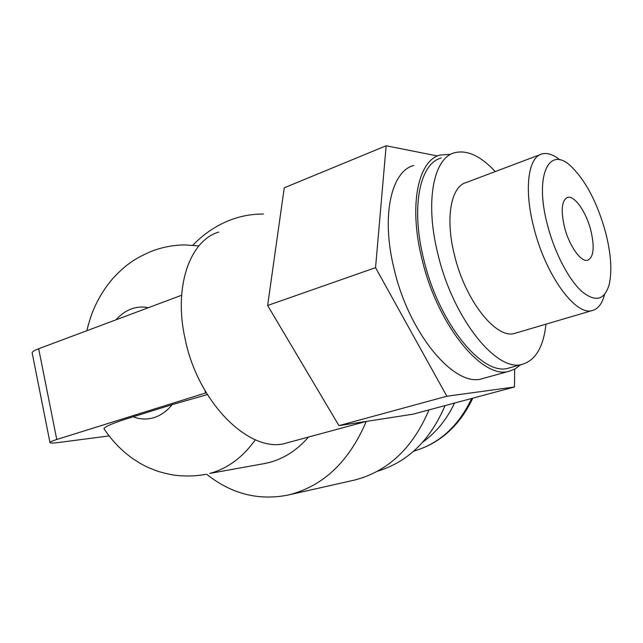 <?xml version="1.0" encoding="UTF-8"?>
<svg xmlns="http://www.w3.org/2000/svg" width="643" height="643" viewBox="0 0 643 643"><rect width="100%" height="100%" fill="white"/><g stroke="black" fill="none" stroke-linecap="round" stroke-linejoin="round"><path stroke-width="0.96" d="M605.513 232.075C597.283 202.722 585.845 180.86 571.201 166.489C549.106 144.836 534.124 175.29 547.482 225.042C554.539 252.426 568.541 279.319 581.569 291.231C595.434 302.588 604.645 300.281 609.226 284.327C612.208 270.711 610.979 253.294 605.513 232.075M604.589 294.446C602.29 303.472 598.255 308.817 592.492 310.473C575.983 316.589 545.61 275.453 533.859 227.67C523.78 189.283 528.12 157.053 541.985 153.942C547.33 152.544 553.342 154.545 560.013 159.946M564.49 227.1C569.184 245.931 581.111 262.601 587.782 260.214C593.73 257.087 594.743 247.113 590.813 230.298C586.183 211.925 574.448 195.07 567.52 197.417C561.677 200.319 560.664 210.213 564.49 227.1M203.469 474.791L205.752 474.373C195.279 476.238 184.798 476.503 174.317 475.177C167.084 473.883 160.951 472.364 155.911 470.612L147.954 467.373C143.775 465.363 141.781 464.479 133.318 459.054C121.615 450.743 111.802 440.576 103.885 428.568L103.981 428.535C105.814 426.036 115.539 422.121 133.157 416.793L172.179 404.632L207.367 394.577M206.612 474.212C231.416 493.993 258.671 500.913 288.361 494.989L354.799 480.008C388.171 471.255 412.894 447.89 428.985 409.896M288.361 494.989L289.446 494.732C323.606 485.795 349.213 461.352 366.261 421.422M263.477 214.063L261.878 214.063C250.28 214.175 239.108 216.418 228.353 220.79C215.18 226.223 203.365 234.333 192.9 245.12M287.654 442.705L286.649 442.971C251.252 454.738 198.076 403.941 185.063 338.684C173.401 286.722 189.95 240.522 218.62 232.123M515.815 333.042L514.971 333.291C496.637 339.866 465.251 300.98 454.424 254.917C445.036 217.921 451.056 186.229 466.32 182.499L540.208 154.609M545.979 324.16C543.496 346.657 535.764 359.984 522.767 364.155C497.433 373.35 453.082 319.129 437.859 253.872C424.734 201.741 433.535 157.929 454.553 152.745C467.075 149.634 480.642 155.911 495.255 171.577M509.811 367.756L508.935 367.997C483.174 377.288 438.606 323.622 423.608 258.808C410.652 207.03 419.847 163.354 441.178 158.017M520.549 364.774L515.437 368.72L509.666 371.083C483.206 380.64 437.32 325.454 421.888 258.719C408.562 205.422 418.054 160.557 439.965 155.067L450.55 154.32M483.432 378.341L482.531 378.582C455.244 388.316 408.94 334.239 393.966 268.396C380.986 215.831 391.233 171.239 413.762 165.46M263.373 463.764L269.353 462.478C284.118 458.547 297.17 450.068 308.503 437.055M437.529 155.976L386.146 145.776L375.552 267.657L446.853 396.233L514.456 386.998L514.681 369.138M386.146 145.776L284.254 187.804L267.625 305.489L338.957 425.634L412.927 414.205L514.456 386.998M375.552 267.657L267.625 305.489M446.853 396.233L338.957 425.634M422.813 442.111C436.171 432.482 446.756 419.461 454.577 403.04M377.345 471.287C407.791 462.052 430.344 440.15 445.02 405.604M205.045 390.679L205.543 393.01L206.363 392.929M109.069 435.922L58.899 442.464C53.031 443.212 50.05 443.228 49.961 442.513C50.106 441.886 52.372 440.873 56.761 439.49L205.543 393.01M32.198 353.047L32.15 352.806C32.214 351.729 34.384 350.379 38.676 348.747L181.615 295.25M265.446 463.386L209.787 473.433C227.534 468.61 242.716 457.398 255.343 439.796M133.157 416.793C140.021 419.429 146.934 419.718 153.878 417.645C160.822 415.474 166.915 411.134 172.179 404.632M198.896 245.899L184.798 244.927C173.272 245.047 162.14 247.185 151.402 251.333C136.404 257.843 126.526 263.582 112.621 278.74C103.82 289.093 96.948 300.643 92.021 313.39C88.22 324.136 86.741 331.201 86.869 330.711M148.404 307.684C142.473 306.494 136.694 306.952 131.051 309.058C125.425 311.22 120.418 314.797 116.013 319.804M472.798 398.162C459.641 425.803 439.957 443.461 413.73 451.137C439.265 443.67 458.572 426.116 471.657 398.467M38.676 348.747L56.761 439.49M509.666 371.083L482.531 378.582M522.767 364.155L508.935 367.997M592.492 310.473L514.971 333.291M366.325 421.406L286.649 442.971M32.15 352.806L49.961 442.513M566.941 197.618L567.52 197.417"/></g></svg>
